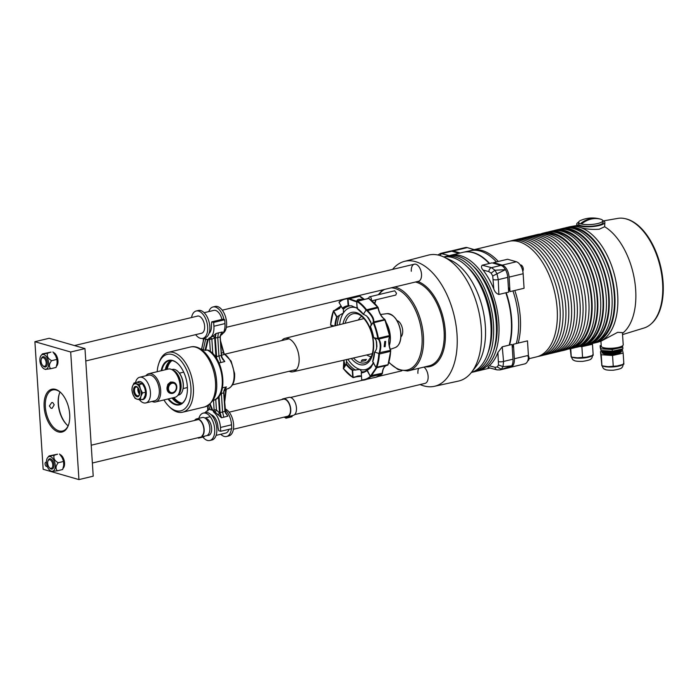 <?xml version="1.0" encoding="UTF-8"?>
<svg xmlns="http://www.w3.org/2000/svg" width="698" height="698" viewBox="0 0 698 698"><rect width="100%" height="100%" fill="white"/><g stroke="black" fill="none" stroke-linecap="round" stroke-linejoin="round"><path stroke-width="1.05" d="M222.252 310.182L414.359 264.184A8.804 4.851 -103.5 0 1 421.522 274.218A8.804 4.851 -103.5 0 1 418.46 281.294A8.804 4.851 -103.5 0 0 421.522 274.218A8.804 4.851 -103.5 0 0 414.359 264.184A8.804 4.851 -103.5 0 0 411.296 271.269M428.127 376.283A8.804 4.851 -103.5 0 0 423.965 367.096A8.804 4.851 -103.5 0 1 428.127 376.283A8.804 4.851 -103.5 0 1 425.056 383.368A8.804 4.851 -103.5 0 0 428.127 376.283M418.669 368.361A8.804 4.851 -103.5 0 0 417.901 373.334M368.858 298.447A2.199 1.213 76.5 0 1 369.626 296.798A2.199 1.213 76.5 0 1 371.423 299.302A2.199 1.213 76.5 0 1 371.353 300.201M372.025 300.742L395.74 295.071L396.508 293.3L394.719 290.787L369.626 296.798M388.847 362.567L398.122 369.565L407.615 370.987A43.119 23.758 -103.5 0 0 408.417 370.812L429.078 365.874A43.119 23.758 -103.5 0 0 444.085 331.157A43.119 23.758 -103.5 0 0 415.432 282.027M408.417 370.812A43.119 23.758 -103.5 0 0 423.424 336.104A43.119 23.758 -103.5 0 0 394.771 286.974M400.922 336.916A8.804 4.851 -103.5 0 0 402.685 330.547A8.804 4.851 -103.5 0 0 397.005 320.565M420.126 384.546A64.242 35.397 -103.5 0 0 434.269 386.334L458.385 381.099A64.757 35.685 -103.5 0 0 471.464 372.357L476.306 366.153A59.4 32.727 -103.5 0 0 485.354 326.263A59.4 32.727 -103.5 0 0 450.978 260.354L443.849 257.021A64.757 35.685 -103.5 0 0 428.232 255.154L404.351 261.401A64.242 35.397 -103.5 0 0 392.555 269.402M471.464 372.357A64.757 35.685 -103.5 0 0 481.323 328.871A64.757 35.685 -103.5 0 0 443.849 257.021M434.269 386.334A64.242 35.397 -103.5 0 0 457.033 334.534A64.242 35.397 -103.5 0 0 404.351 261.401M541.421 234.013A58.964 32.492 76.5 0 1 588.85 301.353A58.964 32.492 76.5 0 1 568.87 348.677M600.934 341.27A7.041 1.754 176.3 0 1 600.917 341.278A7.041 1.754 176.3 0 1 600.437 341.383M600.934 341.226L617.651 332.327L622.424 332.632L623.209 344.768A11.002 2.74 176.3 0 1 618.62 347.325A11.002 2.74 176.3 0 1 607.286 348.232A11.002 2.74 176.3 0 1 601.248 346.191L600.934 341.226L598.09 342.107A59.4 32.727 -103.5 0 0 617.669 294.582A59.4 32.727 -103.5 0 0 579.453 227.225A59.4 32.727 -103.5 0 0 570.441 226.641A59.4 32.727 -103.5 0 0 569.332 226.867L566.471 227.548A59.4 32.727 -103.5 0 0 565.057 227.949M598.989 218.753A29.046 29.046 0 0 0 580.596 220.463A12.102 3.01 -3.7 0 0 578.625 222.287A12.102 3.01 -3.7 0 0 585.264 224.529A12.102 3.01 -3.7 0 0 597.732 223.535A12.102 3.01 -3.7 0 0 602.775 220.725A12.102 3.01 -3.7 0 0 600.594 219.172A29.046 29.046 0 0 0 599.146 218.788A26.882 14.815 76.5 0 1 600.114 219.067A29.037 23.13 106.1 0 0 591.049 219.111A29.037 23.13 106.1 0 0 582.254 223.343A26.882 14.815 -103.5 0 0 581.233 223.046A29.037 23.13 -73.9 0 1 590.028 218.823A29.037 23.13 -73.9 0 1 598.989 218.753A29.037 23.13 -73.9 0 1 599.085 218.771A26.882 14.815 76.5 0 1 599.146 218.788M602.845 221.824A12.346 3.071 176.3 0 1 603.124 222.409A12.346 3.071 176.3 0 1 597.985 225.271A12.346 3.071 176.3 0 1 585.273 226.292A12.346 3.071 176.3 0 1 578.494 224.006A12.346 3.071 176.3 0 1 578.694 223.386M602.767 220.62A14.1 3.507 176.3 0 1 604.887 222.296A14.1 3.507 176.3 0 1 599.006 225.567A14.1 3.507 176.3 0 1 584.479 226.728A14.1 3.507 176.3 0 1 576.74 224.119A14.1 3.507 176.3 0 1 578.625 222.182M604.887 222.296L604.634 226.728L599.242 229.223C591.747 229.747 585.151 229.075 579.453 227.225L576.862 226.047L576.74 224.119M650.772 324.186A56.032 30.878 -103.5 0 0 663.1 282.673A56.032 30.878 -103.5 0 0 625.521 218.753M592.698 343.372A59.4 32.727 -103.5 0 0 594.138 343.084L596.999 342.404A59.4 32.727 -103.5 0 0 598.09 342.107M594.138 343.084A59.4 32.727 -103.5 0 0 614.816 295.263A59.4 32.727 -103.5 0 0 566.471 227.548M597.619 340.903A58.519 32.248 -103.5 0 0 614.301 295.123A58.519 32.248 -103.5 0 0 570.563 227.914M586.983 344.733A59.4 32.727 -103.5 0 0 588.423 344.454L591.285 343.774A59.4 32.727 -103.5 0 0 611.954 295.952A59.4 32.727 -103.5 0 0 563.618 228.237L560.764 228.918A59.4 32.727 -103.5 0 0 559.342 229.319M588.423 344.454A59.4 32.727 -103.5 0 0 609.101 296.633A59.4 32.727 -103.5 0 0 560.764 228.918M591.913 342.273A58.519 32.248 -103.5 0 0 608.586 296.484A58.519 32.248 -103.5 0 0 564.856 229.284M581.268 346.103A59.4 32.727 -103.5 0 0 582.708 345.824L585.57 345.135A59.4 32.727 -103.5 0 0 606.248 297.322A59.4 32.727 -103.5 0 0 557.903 229.607L555.05 230.288A59.4 32.727 -103.5 0 0 553.636 230.689M582.708 345.824A59.4 32.727 -103.5 0 0 603.386 298.002A59.4 32.727 -103.5 0 0 555.05 230.288M586.198 343.643A58.519 32.248 -103.5 0 0 602.88 297.854A58.519 32.248 -103.5 0 0 559.142 230.654M575.553 347.473A59.4 32.727 -103.5 0 0 577.002 347.194L579.855 346.505A59.4 32.727 -103.5 0 0 600.533 298.683A59.4 32.727 -103.5 0 0 552.188 230.968L549.335 231.657A59.4 32.727 -103.5 0 0 547.921 232.059M577.002 347.194A59.4 32.727 -103.5 0 0 597.671 299.372A59.4 32.727 -103.5 0 0 549.335 231.657M580.483 345.013A58.519 32.248 -103.5 0 0 597.165 299.224A58.519 32.248 -103.5 0 0 553.427 232.024M568.111 349.026A59.4 32.727 -103.5 0 0 571.287 348.555L574.14 347.874A59.4 32.727 -103.5 0 0 594.818 300.053A59.4 32.727 -103.5 0 0 546.482 232.338L543.62 233.027A59.4 32.727 -103.5 0 0 540.584 234.039M571.287 348.555A59.4 32.727 -103.5 0 0 591.965 300.742A59.4 32.727 -103.5 0 0 543.62 233.027M572.238 347.386A58.519 32.248 -103.5 0 0 591.45 300.594A58.519 32.248 -103.5 0 0 545.007 233.638M622.546 334.595L644.001 328.016A56.39 31.07 -103.5 0 0 662.594 282.899A56.39 31.07 -103.5 0 0 617.756 218.404L603.456 220.891M599.748 218.98L598.954 218.832M583.354 222.566L581.277 223.063M602.2 351.251L600.524 351.626L601.231 354.75L612.556 355.483L623.157 353.109L623.872 364.164L614.982 366.59L617.442 365.97L608.865 366.616L611.492 366.851L603.779 366.345A11.822 2.94 176.3 0 1 602.409 365.961M621.29 350.902A9.676 2.408 176.3 0 1 620.182 352.638L619.449 353.005A8.804 2.19 176.3 0 1 612.329 354.532A8.804 2.19 176.3 0 1 604.381 353.982L603.604 353.712A9.676 2.408 176.3 0 1 602.278 352.132M620.182 352.638A9.676 2.408 176.3 0 1 612.355 354.322A9.676 2.408 176.3 0 1 603.604 353.712M621.237 350.056A9.676 2.408 176.3 0 1 620.129 351.792L619.396 352.15A8.804 2.19 176.3 0 1 612.277 353.677A8.804 2.19 176.3 0 1 604.328 353.127L603.552 352.865A9.676 2.408 176.3 0 1 602.226 351.286M620.129 351.792A9.676 2.408 176.3 0 1 612.303 353.467A9.676 2.408 176.3 0 1 603.552 352.865M621.203 349.236A9.676 2.408 176.3 0 1 620.068 350.937L619.335 351.303A8.804 2.19 176.3 0 1 612.225 352.83A8.804 2.19 176.3 0 1 604.267 352.281L603.5 352.01A9.676 2.408 176.3 0 1 602.095 350.571M620.068 350.937A9.676 2.408 176.3 0 1 612.242 352.621A9.676 2.408 176.3 0 1 603.5 352.01M621.159 349.244A9.676 2.408 176.3 0 1 620.016 350.091L619.283 350.448A8.804 2.19 176.3 0 1 612.172 351.975A8.804 2.19 176.3 0 1 604.215 351.426L603.438 351.164A9.676 2.408 176.3 0 1 602.313 350.579M620.016 350.091A9.676 2.408 176.3 0 1 612.19 351.766A9.676 2.408 176.3 0 1 603.438 351.164M618.917 349.742A8.804 2.19 176.3 0 1 613.184 351.033M618.123 349.925A9.676 2.408 176.3 0 1 615.505 350.509M618.14 347.43A8.804 2.19 176.3 0 1 611.945 348.572A8.804 2.19 176.3 0 1 603.997 348.023L603.22 347.761A9.676 2.408 176.3 0 1 602.016 347.107M616.247 347.787A9.676 2.408 176.3 0 1 611.971 348.363A9.676 2.408 176.3 0 1 603.22 347.761M622.773 347.159L622.886 348.852L612.277 351.234L600.961 350.492L600.245 347.377L600.14 345.676L600.847 348.791L612.163 349.532L622.773 347.159L622.476 345.842M601.205 345.431L600.14 345.676M600.961 350.492L600.847 348.791M612.277 351.234L612.163 349.532M609.057 351.024A9.676 2.408 176.3 0 1 605.602 350.797M611.369 351.173A8.804 2.19 176.3 0 1 604.704 350.736M622.005 365.019A10.784 2.679 -3.7 0 1 613.21 366.921A10.784 2.679 -3.7 0 1 603.779 366.345L606.396 366.45L601.938 365.813L601.693 364.941L601.868 365.735L600.524 351.626M601.938 365.813L602.479 365.979L601.946 365.804L601.231 354.75M623.087 364.557A11.822 2.94 176.3 0 1 622.215 364.967M614.982 366.59A11.822 2.94 176.3 0 1 611.492 366.851M623.157 353.109L622.45 349.995L621.307 349.916M613.263 366.546L612.556 355.483M579.837 346.513L581.879 346.644L592.48 344.262L593.195 355.326L584.305 357.751L586.765 357.132L578.188 357.769L580.823 358.013L573.102 357.507A11.822 2.94 176.3 0 1 571.732 357.114M587.585 344.638A8.804 2.19 176.3 0 1 585.125 345.24M591.328 356.172A10.784 2.679 -3.7 0 1 582.542 358.083A10.784 2.679 -3.7 0 1 573.102 357.507L575.728 357.612L571.802 357.14L571.025 356.102L571.191 356.887L570.24 348.773M592.419 355.71A11.822 2.94 176.3 0 1 591.538 356.128M584.305 357.751A11.822 2.94 176.3 0 1 580.823 358.013M592.48 344.262L592.305 343.495M582.594 357.699L581.879 346.644M571.278 356.957L570.737 348.677M510.282 241.072A59.4 32.727 76.5 0 1 511.695 240.67A59.4 32.727 76.5 0 1 560.04 308.385A59.4 32.727 76.5 0 1 539.362 356.198A59.4 32.727 76.5 0 1 537.922 356.486M511.695 240.67L514.557 239.981A59.4 32.727 76.5 0 1 562.893 307.696A59.4 32.727 76.5 0 1 542.215 355.518L539.362 356.198M515.996 239.702A59.4 32.727 76.5 0 1 517.41 239.301A59.4 32.727 76.5 0 1 565.755 307.015A59.4 32.727 76.5 0 1 545.077 354.837A59.4 32.727 76.5 0 1 543.637 355.116M517.41 239.301L520.272 238.611A59.4 32.727 76.5 0 1 568.608 306.335A59.4 32.727 76.5 0 1 547.93 354.148L545.077 354.837M521.711 238.332A59.4 32.727 76.5 0 1 523.125 237.931A59.4 32.727 76.5 0 1 571.461 305.645A59.4 32.727 76.5 0 1 550.792 353.467A59.4 32.727 76.5 0 1 549.343 353.746M523.125 237.931L525.978 237.25A59.4 32.727 76.5 0 1 574.323 304.965A59.4 32.727 76.5 0 1 553.645 352.778L550.792 353.467M527.426 236.962A59.4 32.727 76.5 0 1 528.84 236.561A59.4 32.727 76.5 0 1 577.176 304.276A59.4 32.727 76.5 0 1 556.507 352.097A59.4 32.727 76.5 0 1 555.058 352.385M528.84 236.561L531.693 235.88A59.4 32.727 76.5 0 1 580.038 303.595A59.4 32.727 76.5 0 1 559.36 351.417L556.507 352.097M533.132 235.592A59.4 32.727 76.5 0 1 534.555 235.2A59.4 32.727 76.5 0 1 582.891 302.915A59.4 32.727 76.5 0 1 562.213 350.728A59.4 32.727 76.5 0 1 560.773 351.015M534.555 235.2L537.408 234.511A59.4 32.727 76.5 0 1 585.744 302.225A59.4 32.727 76.5 0 1 565.075 350.047L562.213 350.728M498.346 261.471L493.565 262.614L502.281 265.127L516.346 261.759L507.612 259.246L498.346 261.471A59.4 32.727 -103.5 0 0 471.988 250.172L508.842 241.351A59.4 32.727 76.5 0 1 557.179 309.066A59.4 32.727 76.5 0 1 536.509 356.887L529.058 358.667M518.195 343.084L513.414 344.254L514.356 358.755L528.421 355.387L527.479 340.868L518.195 343.084A59.4 32.727 -103.5 0 0 520.333 317.887A59.4 32.727 -103.5 0 0 514.792 290.481L524.076 288.257L523.142 273.738A10.557 5.82 76.5 0 0 516.346 261.759M471.988 250.172A59.4 32.727 -103.5 0 0 469.963 250.791M502.281 265.127A10.557 5.82 76.5 0 1 509.069 277.106L510.011 291.607L514.792 290.481M450.899 251.079A10.557 5.82 76.5 0 1 451.397 250.922L465.47 247.546A10.557 5.82 76.5 0 1 467.267 247.616L474.265 249.631M451.397 250.922A10.557 5.82 76.5 0 1 453.203 250.983L460.2 252.999M510.011 291.607A59.409 32.736 -103.5 0 0 508.353 287.122M494.367 263.512A59.409 32.736 -103.5 0 0 493.565 262.614M512.28 347.936A59.409 32.736 -103.5 0 0 513.414 344.254M514.356 358.755A10.557 5.82 76.5 0 1 510.674 367.261A10.557 5.82 76.5 0 1 510.186 367.34M528.421 355.387A10.557 5.82 76.5 0 1 524.748 363.894L510.674 367.261M493.39 351.356A56.32 31.035 -103.5 0 0 497.011 322.528A56.32 31.035 -103.5 0 0 472.904 265.807M476.865 371.118A59.4 32.727 -103.5 0 0 478.174 370.856A59.4 32.727 -103.5 0 0 498.843 323.034A59.4 32.727 -103.5 0 0 450.507 255.32A59.4 32.727 -103.5 0 0 449.224 255.677M471.508 372.4A59.4 32.727 -103.5 0 0 472.816 372.139L475.582 371.476A59.4 32.727 -103.5 0 0 496.261 323.654A59.4 32.727 -103.5 0 0 447.915 255.939L445.149 256.602A59.4 32.727 -103.5 0 0 443.867 256.96M472.816 372.139A59.4 32.727 -103.5 0 0 493.486 324.317A59.4 32.727 -103.5 0 0 445.149 256.602M488.042 352.621A56.32 31.035 -103.5 0 0 491.654 323.811A56.32 31.035 -103.5 0 0 467.564 267.107M471.403 372.435A59.4 32.727 -103.5 0 0 490.903 324.936A59.4 32.727 -103.5 0 0 443.754 256.977M488.87 367.41C487.544 367.523 487.684 366.982 489.272 365.769A59.4 32.727 -103.5 0 0 497.918 352.438L502.246 346.793L509.2 345.126A59.4 32.727 -103.5 0 0 511.302 320.05A59.4 32.727 -103.5 0 0 505.814 292.794L508.676 292.113L507.716 277.376A10.557 5.82 76.5 0 0 505.457 269.646L497.011 273.799L498.276 279.636L498.861 294.46L505.814 292.794M439.993 255.538A3.516 2.871 -72.5 0 1 442.323 253.496L451.763 251.228A10.557 5.82 76.5 0 0 449.966 251.167L440.569 253.418L449.276 255.66M502.246 346.793L503.563 361.433L503.022 366.668L511.678 365.874L499.943 369.923L509.331 367.671A10.557 5.82 76.5 0 0 511.678 365.874A10.557 5.82 76.5 0 0 513.013 359.173L512.053 344.437L509.2 345.126M498.861 294.46C496.444 293.657 494.76 291.834 493.818 288.989A59.4 32.727 -103.5 0 0 483.086 270.074C481.28 268.076 481.009 266.453 482.257 265.196L491.479 267.666L494.987 270.239L505.457 269.646A10.557 5.82 76.5 0 0 500.928 265.406L492.073 262.849L489.211 263.539A59.4 32.727 -103.5 0 0 462.957 252.336L450.507 255.32M482.257 265.196L489.211 263.539M451.763 251.228L458.944 253.304M489.272 365.769L495.1 367.305L497.185 366.947A66.86 36.846 -103.5 0 0 498.485 364.941L497.918 352.438M503.022 366.668L502.97 366.677A70.201 38.678 76.5 0 1 501.33 369.198L501.391 369.181M493.818 288.989L492.736 276.007A66.86 36.846 -103.5 0 0 491.122 273.162L488.914 271.635L483.086 270.074M494.987 270.239L494.934 270.248A70.201 38.678 76.5 0 1 496.959 273.817L497.011 273.799M513.013 359.173L503.563 361.433A3.516 0.942 174.6 0 1 498.756 361.669M502.97 366.677L498.485 364.941M501.33 369.198L497.185 366.947M499.943 369.923L496.976 369.87A3.516 2.74 -75.2 0 1 495.1 367.305M437.864 254.988L440.569 253.418M500.928 265.406L491.479 267.666A3.516 2.74 104.8 0 0 488.914 271.635M494.934 270.248L491.122 273.162M496.959 273.817L492.736 276.007M507.716 277.376L498.276 279.636A3.516 0.811 178 0 1 493.451 279.645M512.934 290.909A59.269 32.658 76.5 0 1 518.466 318.297A59.269 32.658 76.5 0 1 516.302 343.564M506.207 292.706A59.4 32.727 76.5 0 1 511.686 319.963A59.4 32.727 76.5 0 1 509.592 345.03M463.158 252.292A59.4 32.727 76.5 0 1 463.681 252.17A59.4 32.727 76.5 0 1 489.603 263.443M463.681 252.17L470.565 250.652A59.269 32.658 76.5 0 1 496.453 261.925M347.587 298.273A41.801 23.034 76.5 0 1 347.779 298.255A1.405 0.777 76.5 0 1 347.997 298.299L348.86 298.508C355.369 301.021 358.126 301.815 357.132 300.89L357.036 300.908A1.405 0.777 76.5 0 1 357.254 300.986A41.801 23.034 76.5 0 1 366.398 309.546A1.405 0.777 76.5 0 1 366.581 309.833L367.27 310.374C372.034 314.824 374.189 318.628 373.744 321.787L373.657 322.31A1.405 0.777 76.5 0 1 373.814 322.624A41.801 23.034 76.5 0 1 378.386 338.242A1.405 0.777 76.5 0 1 378.421 338.504A1.405 0.777 76.5 0 1 378.421 338.6L378.805 339.088C381.143 342.36 381.44 346.95 379.695 352.848L379.398 353.642A1.405 0.777 76.5 0 1 379.407 353.729A1.405 0.777 76.5 0 1 379.407 353.991L390.618 351.312A1.405 0.777 -103.5 0 0 390.618 351.05A1.405 0.777 -103.5 0 0 390.444 350.274A13.201 7.277 76.5 0 1 389.554 336.523A1.405 0.777 -103.5 0 0 389.632 335.825A1.405 0.777 -103.5 0 0 389.597 335.555L389.711 335.476A41.357 22.79 -103.5 0 0 385.191 320.024L385.026 319.937A1.405 0.777 -103.5 0 0 384.485 319.213A13.201 7.277 76.5 0 1 378.011 307.801A1.405 0.777 -103.5 0 0 377.609 306.867A41.801 23.034 -103.5 0 0 368.465 298.308A1.405 0.777 -103.5 0 0 368.064 298.221A1.405 0.777 -103.5 0 0 367.872 298.316M361.442 300.28C363.257 299.59 362.201 299.285 358.266 299.363L357.14 300.184L357.838 300.672M384.781 341.418L384.17 346.67L385.122 346.688L385.68 341.427L384.781 341.418M362.183 359.828L361.102 361.355L365.351 360.744L366.441 359.418L362.183 359.828M373.674 362.611L370.821 367.671L367.043 370.516L370.324 376.292L376.283 367.645M367.418 369.879L367.192 370.053A33.844 18.654 76.5 0 1 363.963 371.868A33.844 18.654 76.5 0 1 361.346 372.427L361.739 371.903L359.932 369.416L352.272 370.289L352.726 377.252L361.485 376.257L357.734 376.004L353.127 377.592L360.36 375.847M367.043 370.516A34.281 18.89 76.5 0 1 361.346 372.906L361.739 371.903A33.679 18.558 76.5 0 0 364.722 371.563M352.272 370.289A34.281 18.89 76.5 0 1 346.034 364.461L346.775 359.514M372.776 361.686L376.048 367.462A0.968 0.532 -103.5 0 0 376.135 367.305A41.357 22.79 -103.5 0 0 378.796 353.921A0.968 0.532 -103.5 0 0 378.787 353.677L379.241 352.752C380.776 346.923 380.48 342.395 378.36 339.184L373.631 337.64L377.81 338.582A0.968 0.532 -103.5 0 0 377.784 338.338A41.357 22.79 -103.5 0 0 373.264 322.877A0.968 0.532 -103.5 0 0 373.151 322.668L373.325 321.979C373.605 318.942 371.476 315.191 366.939 310.723L366.049 310.139L363.405 314.213L366.459 315.906L368.518 317.965L370.83 322.031L371.196 324.256L370.516 326.734A34.281 18.89 76.5 0 1 373.631 337.378L375.637 339.42L376.615 341.854L376.911 346.478L376.283 349.48L374.599 352.473A34.281 18.89 76.5 0 1 372.776 361.686L372.758 361.643M374.564 352.045L379.398 353.642L374.564 352.045M341.043 305.951L333.391 311.203L336.672 316.979L343.416 312.966L343.407 309.258L342.395 308.158A34.281 18.89 76.5 0 1 348.101 305.759L351.905 305.846M356.861 301.292C357.734 302.347 355.012 301.571 348.712 298.936L348.005 298.831L348.747 306.09L348.223 306.143A33.844 18.654 76.5 0 1 348.703 306.099M363.405 314.213L366.049 310.139A0.968 0.532 -103.5 0 0 365.926 309.947A41.357 22.79 -103.5 0 0 356.87 301.475A0.968 0.532 -103.5 0 0 356.722 301.423L357.175 308.376A34.281 18.89 76.5 0 1 363.405 314.213M370.394 326.577L373.133 322.345L370.394 326.577M351.53 305.846L355.936 307.713L357.577 307.591M374.538 352.158L372.653 361.643L376.021 367.593L376.719 367.837L370.891 376.536A1.405 0.777 76.5 0 1 370.743 376.728L381.954 374.041A1.405 0.777 -103.5 0 0 382.251 373.308A13.201 7.277 76.5 0 1 386.212 365.569M378.796 353.921L379.407 353.991A41.801 23.034 76.5 0 1 376.719 367.523A1.405 0.777 76.5 0 1 376.597 367.75L387.469 365.263A1.405 0.777 -103.5 0 0 387.53 365.255A1.405 0.777 -103.5 0 0 387.931 364.836A41.801 23.034 -103.5 0 0 390.618 351.312L388.071 364.461M357.132 300.89L356.643 301.361L357.106 308.507M337.073 316.971L333.548 310.732L335.834 310.139L340.929 306.963M349.183 306.047A33.679 18.558 76.5 0 0 343.407 309.258L342.683 308.638A33.844 18.654 76.5 0 1 348.223 306.143M331.384 325.634L332.527 326.446L331.384 325.634M343.887 360.168L343.364 368.247M330.721 325.198L330.791 325.285A0.436 0.436 0 0 1 330.582 324.954L334.22 326.018M343.8 360.194L344.707 364.007L343.399 368.527A0.968 0.532 -103.5 0 0 343.521 368.719A41.357 22.79 -103.5 0 0 352.569 377.19A0.968 0.532 -103.5 0 0 352.726 377.252L353.127 377.592M337.064 309.799L334.342 310.741M352.603 370.045L353.118 377.601L360.473 375.873M364.042 299.189A13.201 7.277 76.5 0 1 359.61 295.935A1.405 0.777 -103.5 0 0 358.99 295.577L347.499 298.779A0.968 0.532 -103.5 0 1 347.648 298.805L348.101 305.759M359.845 296.17L348.712 298.936M367.192 370.053L370.324 376.292A0.968 0.532 -103.5 0 1 370.219 376.423L370.743 376.728A41.801 23.034 76.5 0 1 364.81 379.904A41.801 23.034 76.5 0 1 362.375 380.244L376.021 377.217A41.801 23.034 -103.5 0 0 381.954 374.041L382.181 373.674M371.135 375.576L382.434 373.168L382.085 373.98L376.021 377.217M376.466 367.802L388.114 364.696L376.135 367.305M365.926 309.947L377.854 307.094A0.968 0.532 76.5 0 1 378.124 307.739L366.939 310.723M376.597 367.75L376.021 367.593A0.436 0.436 0 0 0 376.266 367.794L376.719 367.837M385.139 319.92A0.968 0.532 76.5 0 0 384.816 319.527L373.325 321.979M379.241 352.752L390.601 350.361A0.968 0.532 76.5 0 1 390.714 350.885M378.421 338.6L377.81 338.582L378.421 338.6M378.36 339.184L389.737 336.375C388.42 340.511 388.725 345.152 390.644 350.283L390.723 351.068A0.968 0.532 76.5 0 0 390.723 351.015M56.451 366.293A7.477 4.118 -103.5 0 0 57.672 358.851A7.477 4.118 -103.5 0 0 53.345 352.446M42.796 365.56A5.279 2.905 -103.5 0 0 45.318 367.017A5.279 2.905 -103.5 0 0 47.342 362.916A5.279 2.905 -103.5 0 0 46.522 359.505A5.279 2.905 -103.5 0 0 43.206 356.687A5.279 2.905 -103.5 0 0 41.278 359.208M45.763 369.216A7.521 4.144 -103.5 0 0 48.398 361.337A7.521 4.144 -103.5 0 0 42.761 354.488A7.521 4.144 -103.5 0 0 41.147 355.404A7.521 4.144 -103.5 0 0 40.231 362.82A7.521 4.144 -103.5 0 0 44.402 369.006A7.521 4.144 -103.5 0 0 45.763 369.216M45.684 369.347L50.71 368.727C48.747 366.572 49.061 363.885 51.643 360.665C48.005 358.72 46.635 356.242 47.551 353.223L43.259 353.965M42.526 353.851L50.971 352.115L47.551 353.223M52.908 351.94L55.526 355.526L56.992 359.383L51.643 360.665M56.992 359.383L57.105 363.274L56.067 367.445L50.71 368.727M49.401 467.625A5.279 2.905 -103.5 0 0 51.914 469.082A5.279 2.905 -103.5 0 0 53.938 464.99A5.279 2.905 -103.5 0 0 53.127 461.57A5.279 2.905 -103.5 0 0 49.811 458.752A5.279 2.905 -103.5 0 0 47.883 461.273M52.367 471.281A7.521 4.144 -103.5 0 0 54.994 463.402A7.521 4.144 -103.5 0 0 49.366 456.553A7.521 4.144 -103.5 0 0 47.752 457.469A7.521 4.144 -103.5 0 0 46.827 464.885A7.521 4.144 -103.5 0 0 51.006 471.071A7.521 4.144 -103.5 0 0 52.367 471.281M52.289 471.412L57.315 470.792C55.351 468.637 55.666 465.95 58.239 462.73C54.601 460.785 53.24 458.307 54.147 455.288L49.855 456.03M49.13 455.916L57.568 454.18L54.147 455.288M59.505 454.005L62.122 457.591L63.597 461.448L58.239 462.73M63.597 461.448L63.701 465.339L62.663 469.51L57.315 470.792M63.047 468.358A7.477 4.118 -103.5 0 0 64.268 460.916A7.477 4.118 -103.5 0 0 59.949 454.511M527.967 356.695L528.77 356.573A3.324 1.832 76.5 0 1 528.892 359.374M528.796 356.538C529.337 358.72 529.032 360.124 527.88 360.779A3.499 1.928 -103.5 0 0 528.726 356.538L528.77 356.573M196.967 316.238A8.847 4.877 76.5 0 1 197.429 316.081A8.847 4.877 76.5 0 1 204.619 326.167A8.847 4.877 76.5 0 1 201.548 333.286A8.847 4.877 76.5 0 1 201.059 333.356M222.932 333.33A14.082 7.757 -103.5 0 0 226.588 322.511A14.082 7.757 -103.5 0 0 215.132 306.457L212.986 306.972A14.082 7.757 -103.5 0 0 208.815 311.587M195.641 334.656A14.082 7.757 -103.5 0 0 202.76 338.373L204.907 337.867A14.082 7.757 -103.5 0 0 209.81 326.524A14.082 7.757 -103.5 0 0 198.345 310.479L196.208 310.994A14.082 7.757 -103.5 0 0 191.549 317.538M202.76 338.373A14.082 7.757 -103.5 0 0 207.664 327.039A14.082 7.757 -103.5 0 0 196.208 310.994M221.947 319.414A10.557 5.82 -103.5 0 0 213.806 310.392L204.156 312.704M223.971 319.544A14.082 7.757 -103.5 0 0 212.986 306.972M205.125 418.137A8.847 4.877 76.5 0 1 211.642 428.293A8.847 4.877 76.5 0 1 208.562 435.412A8.847 4.877 76.5 0 1 207.515 435.456M220.76 434.261A14.082 7.757 -103.5 0 0 226.571 436.486L228.708 435.971A14.082 7.757 -103.5 0 0 233.612 424.637A14.082 7.757 -103.5 0 0 224.948 408.801M226.571 436.486A14.082 7.757 -103.5 0 0 231.404 428.729M216.101 435.369L225.751 433.065A10.557 5.82 -103.5 0 0 228.97 429.314M202.9 437.079A14.082 7.757 -103.5 0 0 209.784 440.508L211.93 439.993A14.082 7.757 -103.5 0 0 216.825 428.659A14.082 7.757 -103.5 0 0 205.369 412.605L203.223 413.12A14.082 7.757 -103.5 0 0 198.869 418.338M209.784 440.508A14.082 7.757 -103.5 0 0 214.687 429.165A14.082 7.757 -103.5 0 0 203.223 413.12M179.656 391.438A12.756 7.032 -103.5 0 0 180.45 384.973A12.756 7.032 -103.5 0 0 175.05 372.174M172.502 369.975A13.201 7.277 76.5 0 1 181.07 384.964A13.201 7.277 76.5 0 1 178.391 394.545M178.042 371.624A12.756 7.032 76.5 0 1 178.182 371.755A12.756 7.032 76.5 0 1 183.312 384.293A12.756 7.032 76.5 0 1 182.64 390.391A12.756 7.032 76.5 0 1 182.579 390.575M177.929 395.243L178.609 395.077A13.201 7.277 -103.5 0 0 182.518 390.767A13.201 7.277 -103.5 0 0 183.208 384.45A13.201 7.277 -103.5 0 0 177.903 371.484A13.201 7.277 -103.5 0 0 172.467 369.399L171.778 369.565M170.329 393.279A5.724 4.554 -73.9 0 1 170.068 393.21A5.724 4.554 -73.9 0 1 167.04 387.634A5.724 4.554 -73.9 0 1 171.298 382.19A5.724 4.554 -73.9 0 1 173.235 382.216A5.724 4.554 -73.9 0 1 173.488 382.303M172.519 393.393A5.724 4.554 -73.9 0 1 170.582 393.358A5.724 4.554 -73.9 0 1 167.546 387.783A5.724 4.554 -73.9 0 1 171.804 382.338A5.724 4.554 -73.9 0 1 173.75 382.364A5.724 4.554 -73.9 0 1 176.777 387.94A5.724 4.554 -73.9 0 1 172.519 393.393M172.72 392.616A4.842 3.856 -73.9 0 1 168.488 388.873A4.842 3.856 -73.9 0 1 172.118 383.254A4.842 3.856 -73.9 0 1 176.35 386.997A4.842 3.856 -73.9 0 1 172.72 392.616M153.743 372.531A10.296 8.202 106.1 0 0 153.22 372.636A10.296 8.202 106.1 0 0 152.696 372.784M283.17 399.239A8.804 4.851 76.5 0 1 283.318 399.204A8.804 4.851 76.5 0 1 290.124 406.803A8.804 4.851 76.5 0 1 287.419 416.331A8.804 4.851 76.5 0 1 287.271 416.357M281.8 399.57A9.248 5.095 76.5 0 1 283.214 398.776L288.928 397.406A9.248 5.095 76.5 0 1 296.083 405.39A9.248 5.095 76.5 0 1 293.239 415.389L287.524 416.758A9.248 5.095 76.5 0 1 286.965 416.828L286.852 416.889A1.073 0.593 -103.5 0 0 286.834 416.889A1.073 0.593 -103.5 0 0 286.468 417.526L292.183 416.156A1.073 0.593 -103.5 0 1 292.427 415.58M283.214 398.776A9.248 5.095 76.5 0 1 290.368 406.76A9.248 5.095 76.5 0 1 287.524 416.758M284.13 417.107A0.916 0.506 -103.5 0 0 284.644 417.43L285.22 417.291A1.126 0.619 -103.5 0 0 286.075 418.189L291.79 416.828A1.126 0.619 -103.5 0 0 292.183 416.156M286.599 416.523A1.509 0.829 -103.5 0 0 286.206 417.36L285.971 417.762L285.299 416.828M284.644 417.43A0.916 0.506 -103.5 0 0 284.924 417.116L285.116 417.072M286.075 418.189A1.126 0.619 -103.5 0 0 286.468 417.526M201.931 435.884A8.804 4.851 -103.5 0 0 203.197 425.675A8.804 4.851 -103.5 0 0 196.723 419.306A8.804 4.851 -103.5 0 0 195.614 419.856A8.804 4.851 -103.5 0 0 195.126 420.327M202.088 436.276A9.248 5.095 -103.5 0 0 203.423 425.562A9.248 5.095 -103.5 0 0 196.618 418.879A9.248 5.095 -103.5 0 0 195.457 419.454A9.248 5.095 -103.5 0 0 194.568 420.458M207.803 434.915A9.248 5.095 -103.5 0 0 209.13 424.201A9.248 5.095 -103.5 0 0 202.333 417.509L196.618 418.879M198.04 437.725L198.459 438.143L198.642 437.576M198.459 438.143L204.165 436.774L204.357 436.215M167.04 387.634L167.878 384.293L170.478 382.068L172.162 382.076M171.141 382.225L167.86 384.345M138.754 388.943A3.743 2.059 -103.5 0 0 138.728 389.912A3.743 2.059 -103.5 0 0 139.705 392.93A4.485 2.469 76.5 0 1 138.134 395.81A4.485 2.469 76.5 0 1 137.366 395.783A4.485 2.469 76.5 0 1 134.548 391.36A4.485 2.469 76.5 0 1 136.04 387.085A4.485 2.469 76.5 0 1 136.808 387.111A4.485 2.469 76.5 0 1 138.745 388.943M152.068 401.437A14.518 8.001 -103.5 0 0 153.141 401.856A14.518 8.001 -103.5 0 0 155.619 401.943L174.997 397.302A14.518 8.001 -103.5 0 0 179.29 392.555L179.534 391.814A13.637 7.512 -103.5 0 0 174.77 371.894L174.212 371.345A14.518 8.001 -103.5 0 0 170.705 369.146A14.518 8.001 -103.5 0 0 168.227 369.059L148.849 373.7A14.518 8.001 -103.5 0 0 145.917 375.76M179.29 392.555A14.518 8.001 -103.5 0 0 174.212 371.345M168.951 392.669L167.424 390.688M155.619 401.943A14.518 8.001 -103.5 0 0 160.435 388.105A14.518 8.001 -103.5 0 0 151.326 373.788A14.518 8.001 -103.5 0 0 148.849 373.7M139.364 399.701A13.201 7.277 -103.5 0 0 143.587 402.851A13.201 7.277 -103.5 0 0 145.83 402.929L154.686 400.809A13.201 7.277 -103.5 0 0 159.074 388.228A13.201 7.277 -103.5 0 0 150.794 375.21A13.201 7.277 -103.5 0 0 148.543 375.131L139.687 377.252A13.201 7.277 -103.5 0 0 135.464 382.661M145.83 402.929A13.201 7.277 -103.5 0 0 150.218 390.348A13.201 7.277 -103.5 0 0 141.93 377.33A13.201 7.277 -103.5 0 0 139.687 377.252M141.694 399.518A9.24 5.095 -103.5 0 0 146.257 391.901A9.24 5.095 -103.5 0 0 140.324 381.605A9.24 5.095 -103.5 0 0 137.401 382.286M47.237 466.255A2.199 1.213 76.5 0 1 46.853 466.491A2.199 1.213 76.5 0 1 45.065 463.987A2.199 1.213 76.5 0 1 45.832 462.216A2.199 1.213 76.5 0 1 46.478 462.355M69.695 414.333A21.996 12.119 76.5 0 1 68.552 424.846A21.996 12.119 76.5 0 1 54.793 430.125A21.996 12.119 76.5 0 1 44.14 406.96A21.996 12.119 76.5 0 1 60.857 392.712A21.996 12.119 76.5 0 1 69.695 414.333M61.136 392.991A21.123 11.639 -103.5 0 0 52.716 389.938A21.123 11.639 -103.5 0 0 45.361 406.934A21.123 11.639 -103.5 0 0 62.55 431.015A21.123 11.639 -103.5 0 0 68.674 424.471M59.443 393.402A21.996 12.119 -103.5 0 0 58.423 403.54A21.996 12.119 -103.5 0 0 66.982 424.873M68.107 425.841A21.123 11.639 76.5 0 1 66.711 424.611A21.123 11.639 76.5 0 1 58.222 403.854A21.123 11.639 76.5 0 1 59.321 393.759A21.123 11.639 76.5 0 1 60.011 392.032M52.097 408.321L54.217 404.814L52.725 402.554L51.731 402.545L49.366 405.983L51.067 408.304L52.097 408.321M70.69 352.01L34.9 341.697L43.154 469.274L78.935 479.596L70.69 352.01L84.973 348.59L49.183 338.277L34.9 341.697M78.935 479.596L93.218 476.176L84.973 348.59M52.778 464.807A4.397 2.426 -103.5 0 0 50.649 460.174A4.397 2.426 -103.5 0 0 47.892 461.23A4.397 2.426 -103.5 0 0 47.665 463.332A4.397 2.426 -103.5 0 0 49.436 467.66A4.397 2.426 -103.5 0 0 52.778 464.807M46.173 362.742A4.397 2.426 -103.5 0 0 44.044 358.109A4.397 2.426 -103.5 0 0 41.295 359.165A4.397 2.426 -103.5 0 0 41.06 361.267A4.397 2.426 -103.5 0 0 42.831 365.595A4.397 2.426 -103.5 0 0 46.173 362.742M289.147 371.284A17.197 9.475 -103.5 0 0 293.064 371.781A17.197 9.475 -103.5 0 0 299.102 357.926A17.197 9.475 -103.5 0 0 285.054 338.338A17.197 9.475 -103.5 0 0 281.791 340.554M293.064 371.781L371.807 353.79A18.043 9.938 -103.5 0 0 372.331 353.65M363.937 318.602A18.043 9.938 -103.5 0 0 363.414 318.707L285.054 338.338M163.943 399.945A29.037 16.002 -103.5 0 0 168.846 406.271A29.037 16.002 -103.5 0 0 190.912 387.46A29.037 16.002 -103.5 0 0 176.847 356.887A29.037 16.002 -103.5 0 0 158.682 363.85A29.037 16.002 -103.5 0 0 157.181 371.702M158.682 363.85L159.188 362.375A30.799 16.97 76.5 0 1 168.297 352.307A30.799 16.97 76.5 0 1 193.363 387.416A30.799 16.97 76.5 0 1 182.64 412.213A30.799 16.97 76.5 0 1 169.954 407.362L168.846 406.271M161.168 370.751A22.903 12.616 76.5 0 1 178.138 363.937A22.903 12.616 76.5 0 1 187.343 386.439A22.903 12.616 76.5 0 1 186.148 397.389A22.903 12.616 76.5 0 1 167.93 398.994M178.278 364.068A22.458 12.381 -103.5 0 0 169.169 360.665A22.458 12.381 -103.5 0 0 161.831 370.594M171.987 360.578A22.441 12.363 -103.5 0 0 167.171 369.312M170.931 360.482A22.458 12.381 -103.5 0 0 165.26 369.774M222.47 387.8L226.422 386.928L224.582 389.048M225.114 411.34L227.827 416.156L221.467 417.762L214.844 411.811L213.658 412.056L212.864 410.241L208.466 409.237L207.21 406.018M210.203 409.787L208.423 405.329M220.577 341.252L223.343 352.403L224.424 354.427L221.484 355.23M220.367 335.459A14.963 8.245 -103.5 0 0 224.983 323.593L224.739 319.771L222.802 319.213L211.73 321.857L211.389 325.512A10.601 5.846 76.5 0 1 209.025 333.391M223.343 352.403L220.629 342.003M207.271 350.021L208.091 350.126C224.075 357.14 229.136 397.459 213.038 400.408A26.402 14.545 -103.5 0 0 222.226 379.154A26.402 14.545 -103.5 0 0 207.271 350.021L205.038 350.335L201.713 349.244M224.041 353.93L223.264 352.638L221.345 353.171M221.676 357.001L224.782 361.547L218.5 363.117M215.752 399.282L216.441 409.944L219.556 413.137L218.491 396.918M219.032 396.228L220.088 412.501L222.575 412.082L221.371 393.375L220.629 393.576M223.831 390.897L223.91 392.773L223.726 391.142L226.422 386.928L223.726 391.142M226.309 388.978L224.573 403.078M207.725 407.475L207.864 409.77L208.414 409.211L207.166 406.044M213.658 412.056A14.963 8.245 76.5 0 1 220.463 427.464L220.708 431.285L231.78 428.642L231.535 424.812A14.963 8.245 76.5 0 0 225 409.63M205.177 412.649A14.963 8.245 76.5 0 1 208.109 410.45L208.702 409.045M217.933 426.731A10.601 5.846 -103.5 0 0 211.023 414.682M220.708 431.285L218.771 430.727L217.968 427.307M205.038 350.335L207.55 339.69L205.64 339.193L203.275 349.689M205.64 339.193L203.903 338.643L201.609 349.34M210.342 351.513L209.557 339.35L208.161 339.682L205.631 350.37M215.97 357.559L214.67 337.605A1.762 1.335 44.7 0 0 212.585 336.427L216.022 333.469L222.383 331.995L220.542 334.866M218.387 332.833L217.759 337.5L218.963 356.207L220.838 362.637M221.423 355.361L222.479 359.042L224.782 361.547L221.536 357.324L221.318 355.509L220.097 336.462L222.383 331.995L220.202 336.279L221.493 355.413L220.236 337.012M204.008 338.486L208.292 339.647L208.885 338.242A14.963 8.245 -103.5 0 0 213.92 326.245L213.667 322.415L211.73 321.857M208.885 338.242L212.585 336.427M213.667 322.415L224.739 319.771M168.593 398.837A22.458 12.381 -103.5 0 0 179.63 404.36A22.458 12.381 -103.5 0 0 186.209 397.197M172.022 398.017A22.458 12.381 -103.5 0 0 181.288 403.723M173.933 397.555A22.441 12.363 -103.5 0 0 182.187 403.165M224.512 402.118L225.707 390.479L226.658 388.978M223.849 392.843L225.088 411.811L227.827 416.156L224.983 411.933L223.735 392.878L221.371 393.375L221.353 391.866M225.035 411.192L222.575 412.082L223.849 417.299M219.504 412.518L220.088 412.501L221.467 417.762L219.556 413.137A1.762 0.803 -36.8 0 1 217.645 414.664M212.803 353.659L211.869 339.307A1.762 0.436 -3.7 0 0 209.557 339.35A1.762 0.89 -103.6 0 1 210.063 337.963A1.762 1.422 73.9 0 1 211.869 339.307L214.67 337.605L216.022 333.469L215.281 338.207L216.781 358.807M207.768 410.965L207.864 409.77A1.762 1.422 41.2 0 1 208.004 410.485M223.901 390.915L225.873 390.452L226.614 388.987M207.55 339.69L208.161 339.682M212.864 410.241L214.12 409.988A1.762 0.436 -3.7 0 1 216.441 409.944A1.762 1.134 -52.9 0 1 214.844 411.811A1.762 0.899 -101.3 0 1 214.12 409.988L213.492 400.286M137.846 396.691A5.279 2.905 -103.5 0 0 139.6 391.665A5.279 2.905 -103.5 0 0 136.285 386.456A5.279 2.905 -103.5 0 0 135.386 386.422A5.279 2.905 -103.5 0 0 133.632 391.456A5.279 2.905 -103.5 0 0 136.948 396.665A5.279 2.905 -103.5 0 0 137.846 396.691A5.279 2.905 76.5 0 1 136.965 396.656A5.279 2.905 76.5 0 1 133.658 391.456A5.279 2.905 76.5 0 1 135.395 386.422M138.021 387.931A4.485 2.469 -103.5 0 0 137.838 389.737A4.485 2.469 -103.5 0 0 138.536 392.634A4.485 2.469 -103.5 0 0 139.513 394.161M137.113 399.212A7.922 4.363 76.5 0 1 132.882 394.239L135.028 398.314L137.113 399.212A7.922 4.363 -103.5 0 0 140.848 396.534A7.922 4.363 -103.5 0 0 140.359 388.882A7.922 4.363 -103.5 0 0 136.127 383.909A7.922 4.363 -103.5 0 0 132.384 386.587A7.922 4.363 -103.5 0 0 132.882 394.239L131.878 389.894L132.384 386.587L134.042 383.001L137.174 382.251L142.488 383.787L144.643 387.852L145.638 392.206L145.132 395.513L143.483 399.09L140.342 399.841L137.113 399.212M138.588 392.756A5.279 2.905 76.5 0 1 137.829 389.606M140.342 399.841L140.848 396.534L142.505 392.957L145.638 392.206M142.505 392.957L140.359 388.882L139.356 384.537L142.488 383.787M139.356 384.537L134.042 383.001M388.943 362.245A42.063 23.182 -103.5 0 0 422.002 336.122A42.063 23.182 -103.5 0 0 391.229 287.82M384.528 289.426A42.063 23.182 -103.5 0 0 378.962 294.565M376.126 299.765A42.063 23.182 -103.5 0 0 374.861 303.403M425.065 366.834A44 24.247 -103.5 0 0 445.272 331.14A44 24.247 -103.5 0 0 417.701 281.477M622.468 333.33A58.187 32.064 -103.5 0 0 635.677 289.897A58.187 32.064 -103.5 0 0 604.634 226.728M509.069 277.106L523.142 273.738M453.203 250.983L467.267 247.616M330.66 324.535L330.651 324.745A0.968 0.532 -103.5 0 0 330.651 324.928A0.968 0.532 -103.5 0 0 330.66 324.989L333.74 326.141M358.371 319.963A20.984 11.561 76.5 0 1 361.66 316.403M345.152 323.279A25.241 13.908 76.5 0 1 356.425 313.734C363.71 314.545 372.68 329.055 373.229 342.84C373.535 348.084 372.95 352.534 371.476 356.198L367.829 361.389A25.241 13.908 76.5 0 1 353.467 357.987M342.997 323.82A26.89 14.815 76.5 0 1 359.557 314.091A26.89 14.815 76.5 0 1 373.561 343.067A26.89 14.815 76.5 0 1 367.078 363.414A26.89 14.815 76.5 0 1 351.295 358.484M377.784 338.338L389.597 335.555A41.801 23.034 -103.5 0 0 385.026 319.937L373.264 322.877M400.216 340.746A17.04 9.388 -103.5 0 0 400.835 333.644M387.085 313.638C394.553 314.501 399.169 321.15 400.914 333.574C401.21 341.008 399.308 345.685 395.208 347.587A17.485 9.632 -103.5 0 0 400.757 333.67A17.485 9.632 -103.5 0 0 387.085 313.638L380.584 314.493M389.301 345.615A18.68 10.296 -103.5 0 0 390.33 336.541A18.68 10.296 -103.5 0 0 386.483 323.148M361.25 372.68L361.712 379.808A0.436 0.436 0 0 0 361.992 380.192L361.8 379.869A0.968 0.532 -103.5 0 0 361.939 379.895A41.357 22.79 -103.5 0 0 370.219 376.423M346.034 364.461L343.486 368.684M352.883 369.984A33.844 18.654 76.5 0 1 346.243 363.771M355.683 370.158A33.679 18.558 76.5 0 1 346.801 361.852M376.1 340.135A31.925 17.59 76.5 0 1 376.484 343.913A31.925 17.59 76.5 0 1 376.562 348.834M373.282 362.759A31.925 17.59 76.5 0 1 372.462 364.164A31.925 17.59 76.5 0 1 359.932 369.416A31.925 17.59 76.5 0 1 347.874 359.261M333.347 311.011L333.408 310.846A0.436 0.436 0 0 1 333.548 310.732L333.391 311.203A0.968 0.532 -103.5 0 0 333.312 311.36A41.357 22.79 -103.5 0 0 330.651 324.745M334.866 325.853A34.281 18.89 76.5 0 1 336.672 316.979M347.499 298.779A41.357 22.79 -103.5 0 0 339.219 302.251A0.968 0.532 -103.5 0 0 339.123 302.382L339.088 302.086A0.436 0.436 0 0 0 339.097 302.513L342.456 308.437M337.16 325.277A33.679 18.558 76.5 0 1 339.586 315.138M335.468 325.704A33.844 18.654 76.5 0 1 337.343 316.875M339.586 324.675A31.925 17.59 76.5 0 1 343.416 312.966A31.925 17.59 76.5 0 1 355.936 307.713A31.925 17.59 76.5 0 1 357.079 308.097M366.72 316.072A31.925 17.59 76.5 0 1 369.635 320.53A31.925 17.59 76.5 0 1 371.231 323.602M339.193 301.99L339.411 301.772A41.801 23.034 76.5 0 1 343.198 299.32M364.112 299.172L359.278 295.647M356.87 301.475L368.666 298.334L378.203 307.739C379.372 313.193 381.544 317.023 384.694 319.248L389.676 336.139A0.968 0.532 76.5 0 0 389.737 335.79M368.788 298.5L356.826 300.969A0.436 0.436 0 0 0 356.643 301.361L357.036 300.908M400.835 333.522A17.04 9.388 -103.5 0 0 394.649 317.468M378.124 307.739A13.637 7.512 -103.5 0 0 383.097 318.122M389.536 336.558A13.637 7.512 -103.5 0 0 390.557 350.256M371.292 356.643A20.984 11.561 76.5 0 1 366.755 354.95M356.669 301.396L357.123 308.446M372.688 361.677L376.013 367.541M346.129 363.981L343.381 368.204A0.436 0.436 0 0 0 343.364 368.64L343.756 368.945M382.347 373.055L382.434 373.168C382.888 368.666 384.354 366.066 386.84 365.359M330.616 324.91L333.312 311.36M343.521 368.719L352.848 377.522M352.569 377.19L353.005 377.601A0.436 0.436 0 0 0 353.118 377.601M343.172 299.329L339.219 302.251M522.793 271.199A3.499 1.928 -103.5 0 0 522.872 267.238A3.499 1.928 -103.5 0 0 520.499 264.97L520.254 265.004M522.034 265.764A3.324 1.832 76.5 0 1 523.142 270.362M285.447 417.195L286.276 416.994M204.366 436.329L198.651 437.698M201.626 348.895A26.402 14.545 -103.5 0 0 200.745 349.061L201.626 348.895M190.432 347.002C202.944 343.835 215.621 362.916 216.598 381.501C217.697 394.457 213.754 402.929 204.776 406.908A30.799 16.97 -103.5 0 0 215.499 382.111A30.799 16.97 -103.5 0 0 190.432 347.002L168.297 352.307M213.117 365.848A26.402 14.545 76.5 0 1 216.467 379.834M223.761 353.371L231.117 361.11L234.607 373.587C234.99 381.823 232.661 386.884 227.618 388.769A18.48 10.182 -103.5 0 0 234.057 373.892A18.48 10.182 -103.5 0 0 223.953 353.694M166.264 369.53A23.54 12.974 76.5 0 1 169.588 361.398M170.495 360.735A23.366 12.878 -103.5 0 0 166.525 369.469M212.113 410.293L209.688 404.378M210.133 403.976L212.724 410.276M225.794 390.479L224.547 402.615M220.463 427.464L231.535 424.812M221.03 333.845L220.298 336.951L214.696 338.216M215.891 356.687L221.493 355.413L222.479 359.042M203.249 338.26L203.406 340.58M213.92 326.245L224.983 323.593M179.674 403.523A23.54 12.974 76.5 0 1 173.025 397.773M173.287 397.712A23.366 12.878 -103.5 0 0 180.782 403.697M382.487 289.914L378.299 294.722M375.725 299.861L374.625 303.168M540.269 355.535L543.131 354.846M545.984 354.165L548.837 353.476M551.699 352.795L554.552 352.115M557.414 351.426L560.267 350.745M563.12 350.056L565.982 349.375M602.924 223.028L602.775 220.725M576.827 225.524L570.441 226.641M578.773 224.59L578.625 222.287M512.812 240.854L515.665 240.173M518.527 239.484L521.38 238.803M524.242 238.114L527.095 237.433M529.948 236.753L532.81 236.064M535.663 235.383L538.524 234.694M614.589 366.537L611.884 366.738M623.366 363.579C622.939 366.162 622.442 367.453 621.866 367.427C621.988 368.361 619.126 369.294 613.298 370.228C608.141 370.341 605.227 369.949 604.555 369.067C603.665 369.172 602.758 367.802 601.851 364.975M583.912 357.699L581.207 357.899M592.698 354.741C592.27 357.324 591.764 358.606 591.197 358.589C591.311 359.514 588.458 360.447 582.621 361.389C577.464 361.494 574.559 361.11 573.887 360.229C572.988 360.325 572.09 358.964 571.182 356.128M490.013 368.021L478.174 370.856M496.976 369.87L488.05 367.488M395.208 347.587L390.287 349.323M367.288 369.957L363.963 371.868M363.545 314.554L357.132 308.56M370.394 326.629L373.587 337.57M333.548 310.732L337.125 309.772M340.999 305.864L339.656 308.472L335.851 310.139M357.734 376.004L360.142 375.812L361.494 376.414M44.402 369.006L45.597 369.495M41.147 355.404L42.421 353.93M51.006 471.071L52.193 471.56M47.752 457.469L49.026 455.995M522.776 271.26C523.736 268.076 522.976 265.982 520.499 264.97M183.714 372.139L179.412 373.168M187.404 387.547L183.103 388.577M170.582 393.358L170.068 393.21M173.75 382.364L173.235 382.216M401.856 370.821L378.203 376.484M362.541 380.236L290.551 397.476M283.467 399.169L229.162 412.178M209.557 416.872L204.889 417.989M198.607 419.489L91.22 445.211M47.892 461.23L48.145 460.488M49.436 467.66L49.986 468.201M425.056 383.368L294.652 414.595M287.567 416.287L233.402 429.261M209.522 434.976L92.372 463.027M197.909 316.011L74.477 345.571M41.295 359.165L41.54 358.423M42.831 365.595L43.389 366.136M418.46 281.294L226.353 327.301M202.01 333.129L85.767 360.962M296.432 369.539L232.504 384.842M204.776 406.908L182.64 412.213M227.618 388.769L224.294 389.571M224.25 354.095L220.559 340.929M289.068 338.809L225.14 354.122M207.768 411.061L207.646 407.274M203.188 338.277L203.354 340.816M225.122 388.28L223.901 391.002L223.91 392.773L225.707 413.478M201.539 349.314L203.833 338.582"/></g></svg>
